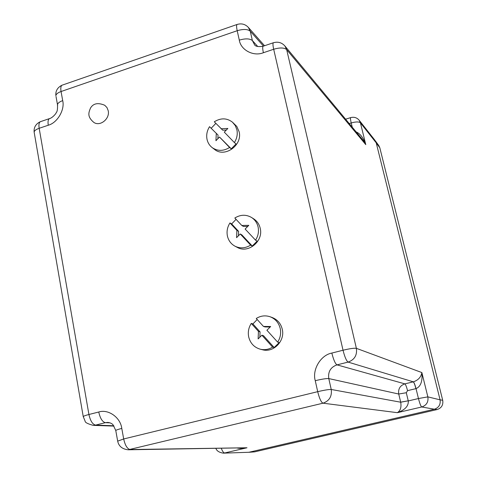<?xml version="1.0" encoding="UTF-8"?>
<svg xmlns="http://www.w3.org/2000/svg" width="477" height="477" viewBox="0 0 477 477"><rect width="100%" height="100%" fill="white"/><g stroke="black" fill="none" stroke-linecap="round" stroke-linejoin="round"><path stroke-width="0.72" d="M440.062 399.774L376.216 142.844L440.062 399.774L442.71 400.34C443.383 404.979 441.529 408.05 437.135 409.552L254.676 451.856L249.244 452.19M248.69 452.315L254.676 451.856M376.234 142.897L379.817 147.781L442.71 400.34M379.817 147.781L378.768 145.527L375.441 140.983M93.844 122.416C100.116 126.834 110.121 118.725 108.213 110.724L106.991 107.593L104.743 105.274C98.012 102.43 93.259 103.366 90.487 108.088C88.555 112.805 87.082 116.746 93.844 122.416M270.173 327.007L265.045 326.942L263.447 326.429L256.25 318.469C260.68 315.738 265.307 315.172 270.125 316.77C275.426 318.869 278.795 322.798 280.237 328.564C281.197 333.411 280.339 337.937 277.656 342.14L279.194 342.581L274.168 347.53L272.611 347.113C268.712 349.516 264.598 350.213 260.275 349.206C254.146 347.393 250.282 343.273 248.678 336.857C247.76 332.046 248.618 327.568 251.272 323.412L252.917 323.943L260.06 331.873L258.445 331.384L251.272 323.412M260.275 349.206L262.428 349.742C273.5 353.01 285.264 340.894 282.259 329.237C280.828 323.507 277.477 319.602 272.212 317.521L270.125 316.77M257.181 319.495L252.917 323.943M272.611 347.113L261.885 335.206L258.129 338.92L258.445 331.384M263.447 326.429L270.668 326.518L266.899 330.245L277.656 342.14M260.06 331.873L259.84 337.227M274.168 347.53L263.489 335.677L261.885 335.206M247.772 226.378L243.455 226.456L241.785 225.466L234.815 218.013C240.486 214.525 246.066 214.352 251.558 217.494C254.951 219.724 257.133 222.896 258.099 227.016C259.017 231.661 258.164 236.043 255.547 240.175L257.157 241.1L252.255 246.025L250.628 245.124C245.411 248.332 240.205 248.684 234.994 246.192C230.993 243.98 228.465 240.569 227.398 235.96C226.521 231.357 227.374 227.01 229.962 222.932L231.673 223.928L238.595 231.357L236.908 230.391L229.962 222.932M234.994 246.192L237.26 247.378C248.225 253.853 263.626 241.153 260.221 228.334C259.261 224.238 257.091 221.084 253.716 218.865L251.558 217.494M236.061 219.348L231.673 223.928M250.628 245.124L240.241 233.974L236.58 237.665L236.908 230.391M241.785 225.466L248.803 225.335L245.13 229.043L255.547 240.175M238.595 231.357L238.393 235.835M252.255 246.025L241.917 234.922L240.241 233.974M113.753 425.758L95.597 425.102L93.206 425.359L113.991 426.098M248.899 452.274L223.355 453.15L248.899 452.274L434.404 409.212C438.834 407.662 440.724 404.538 440.074 399.833L427.851 396.876C428.573 401.962 426.539 405.331 421.751 406.976L397.341 412.671C400.424 410.757 401.545 407.275 400.704 402.218L331.235 389.471C332.087 396.369 329.339 400.942 322.995 403.184L128.265 449.793L247.003 447.766C243.449 448.458 240.241 448.559 237.379 448.082M376.216 142.844L375.035 140.399L359.157 120.228L360.421 122.839L376.216 142.844M254.479 44.599L252.381 40.569C249.775 38.488 245.416 38.339 239.299 40.134C240.754 50.031 253.49 56.781 263.387 52.726L273.685 49.256C272.892 45.679 272.755 43.52 273.285 42.787L273.643 42.662M356.146 131.896C360.207 133.62 363.42 137.865 365.781 144.632L363.164 140.363L284.894 45.983L286.677 49.632L356.385 348.341C357.273 355.198 354.518 359.777 348.121 362.097L336.995 364.869L404.866 383.872C400.078 385.547 398.033 388.934 398.736 394.032L328.772 378.571C327.89 371.72 330.633 367.153 336.995 364.869C335.242 363.736 333.524 359.801 331.831 353.063C320.747 355.061 312.012 369.639 315.255 380.682L317.706 391.671C324.402 390.108 328.909 389.375 331.235 389.471L328.772 378.571C326.435 378.404 321.927 379.114 315.255 380.682M110.056 422.861L105.363 422.664L107.826 422.407C110.497 422.795 112.274 423.671 113.162 425.037L115.768 430.487C116.221 430.01 118.224 429.324 121.784 428.429C120.508 417.464 108.237 408.825 98.751 412.009L88.925 414.495L39.168 128.295C36.055 129.398 34.38 130.662 34.135 132.081L34.266 132.844M434.404 409.212L421.751 406.976C420.845 406.332 419.748 403.518 418.454 398.539L408.27 400.936C408.658 406.046 405.015 409.958 397.341 412.671L322.995 403.184C321.152 402.29 319.387 398.45 317.706 391.671L123.686 438.965L121.784 428.429M264.544 45.744L248.344 27.398L250.264 31.214L263.477 46.108M349.236 123.561L351.215 122.947C355.866 121.671 358.937 121.629 360.421 122.839L365.781 144.632L286.677 49.632C284.244 47.581 279.91 47.456 273.685 49.256L343.029 350.231C349.76 348.621 354.208 347.989 356.385 348.341L421.871 372.573C422.67 381.26 420.726 386.608 416.033 388.624L418.454 398.539L427.851 396.876L421.871 372.573C421.054 377.128 418.204 380.217 413.332 381.838L348.121 362.097C346.433 360.94 344.734 356.987 343.029 350.231L331.831 353.063M226.325 130.036L222.771 130.203L214.286 121.796C220.779 117.789 226.837 117.914 232.448 122.172L235.268 125.576L236.902 129.798C237.779 134.246 236.938 138.503 234.38 142.563L236.055 143.929L231.273 148.818L229.58 147.476C223.463 151.251 217.673 151.304 212.205 147.631C209.516 145.551 207.787 142.778 207.018 139.326C206.177 134.908 207.018 130.698 209.552 126.679L218.037 135.074L209.552 126.679M212.205 147.631L214.561 149.414C224.762 158.042 242.745 145.163 239.114 131.7L236.795 126.435L232.448 122.172M215.837 123.394L211.323 128.11M229.58 147.476L219.515 137.03L215.944 140.697L216.284 133.673M221.048 128.784L227.869 128.45L224.285 132.129L234.38 142.563M218.037 135.074L217.858 138.735M231.273 148.818L219.515 137.03M434.553 409.177L437.135 409.552M83.278 416.826L83.236 416.588C83.666 416.063 85.562 415.366 88.925 414.495C90.332 420.851 92.556 424.387 95.597 425.102L105.363 422.664C102.376 421.936 100.17 418.383 98.751 412.009M239.299 40.134L237.2 30.713L61.062 91.524L62.702 100.623C65.021 109.764 57.323 122.881 48.272 125.23L39.168 128.295C38.631 124.867 39.001 122.678 40.271 121.724L41.028 121.468M117.67 441.136L123.686 438.965C125.135 445.435 127.305 448.964 130.185 449.543L247.003 447.766L224.709 452.971C223.546 452.864 222.413 451.314 221.31 448.332M48.272 125.23C47.73 121.796 48.082 119.602 49.322 118.66L50.073 118.409M62.654 84.989L61.927 85.24C60.812 86.14 60.519 88.239 61.062 91.524C57.818 92.711 56.089 94.094 55.869 95.686C55.439 90.982 57.461 87.5 61.927 85.24L237.409 24.357M257.729 46.49L252.381 40.569L250.264 31.214C247.652 29.085 243.3 28.918 237.2 30.713C236.473 27.314 236.401 25.245 236.991 24.506C241.416 23.14 245.202 24.106 248.344 27.398M263.387 52.726C262.606 49.155 262.499 46.996 263.06 46.245L263.441 46.12M115.804 430.683L117.64 440.957C118.678 446.204 122.219 449.149 128.265 449.793M62.702 100.623C59.452 101.804 57.711 103.175 57.49 104.731L57.634 105.518M352.259 127.21L351.215 122.947C350.488 119.864 350.297 118.093 350.631 117.628L350.744 117.592M56.012 96.473L57.49 104.731C57.681 109.12 57.258 111.755 56.22 112.644C56.22 113.46 52.333 118.052 49.322 118.66L40.271 121.724C35.781 123.948 33.736 127.407 34.135 132.081L83.236 416.588L85.103 421.096C84.954 422.419 87.655 423.844 93.206 425.359M400.704 402.218L408.24 400.811L406.291 392.732L398.736 394.032L400.686 402.147L408.24 400.811M413.332 381.838C414.084 382.441 414.984 384.7 416.033 388.624L407.549 390.645L406.291 392.732M407.549 390.645C406.541 386.722 405.647 384.468 404.866 383.872L413.261 381.85C414.012 382.459 414.895 384.724 415.908 388.654M223.355 453.15C219.205 452.5 216.725 450.926 215.908 448.416M284.894 45.983C281.752 42.495 277.882 41.433 273.285 42.787L263.06 46.245C258.123 47.02 255.231 46.43 254.372 44.48M345.61 119.196L350.631 117.628C354.053 116.734 356.891 117.598 359.163 120.228"/></g></svg>
